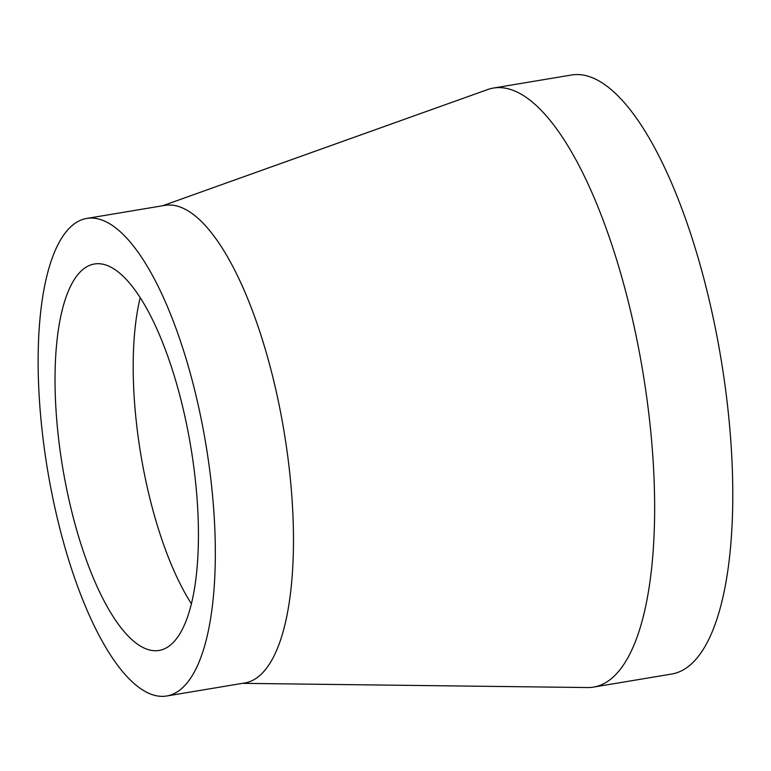 <?xml version="1.0" encoding="UTF-8"?>
<svg xmlns="http://www.w3.org/2000/svg" width="771" height="771" viewBox="0 0 771 771"><rect width="100%" height="100%" fill="white"/><g stroke="black" fill="none" stroke-linecap="round" stroke-linejoin="round"><path stroke-width="1.16" d="M140.226 297.645A195.921 64.889 -99.5 0 0 141.777 460.075A195.921 64.889 -99.5 0 0 191.381 603.741M166.642 696.011L244.783 682.952A242.104 80.184 -99.5 0 0 282.851 424.503A242.104 80.184 -99.5 0 0 164.975 205.365L86.824 218.424A242.104 80.184 -99.5 0 0 48.756 476.883A242.104 80.184 -99.5 0 0 166.642 696.011A242.104 80.184 -99.5 0 0 205.818 444.009A242.104 80.184 -99.5 0 0 86.824 218.424M242.431 683.347L587.579 687.549A303.678 100.577 -99.5 0 0 593.554 687.096A303.678 100.577 -99.5 0 0 641.318 362.91A303.678 100.577 -99.5 0 0 493.45 88.048A303.678 100.577 -99.5 0 0 487.648 89.561L162.623 205.761M63.627 473.134A195.921 64.889 -99.5 0 0 159.028 650.464A195.921 64.889 -99.5 0 0 190.736 446.525A195.921 64.889 -99.5 0 0 94.438 263.981A195.921 64.889 -99.5 0 0 63.627 473.134M593.554 687.096L671.705 674.037A303.678 100.577 -99.5 0 0 720.846 357.937A303.678 100.577 -99.5 0 0 571.59 74.989L493.45 88.048"/></g></svg>
